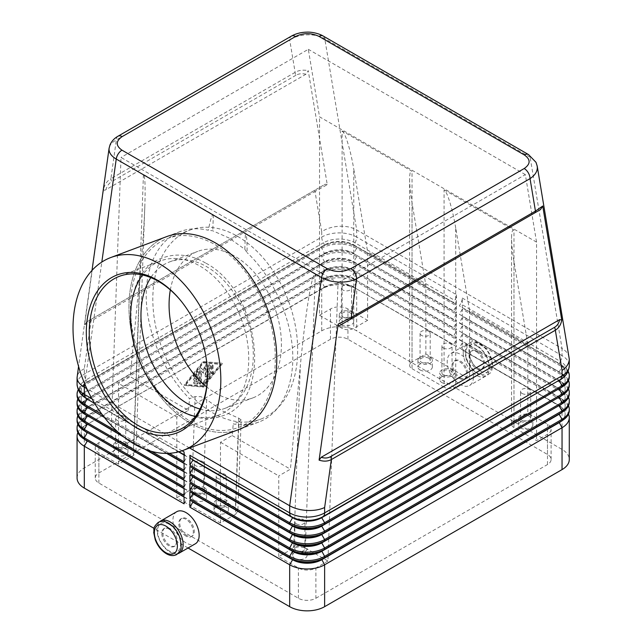 <?xml version="1.0" encoding="UTF-8"?>
<svg xmlns="http://www.w3.org/2000/svg" width="643" height="643" viewBox="0 0 643 643"><rect width="100%" height="100%" fill="white"/><g stroke="black" fill="none" stroke-linecap="round" stroke-linejoin="round"><path stroke-width="0.48" stroke-dasharray="3.21 2.41" d="M200.005 409.028A78.277 52.332 -110.5 0 0 224.576 408.49A78.277 52.332 -110.5 0 0 252.498 342.406A78.277 52.332 -110.5 0 0 206.708 266.708A78.277 52.332 -110.5 0 0 169.688 261.878A78.277 52.332 -110.5 0 0 150.8 277.607M562.07 378.494A20.6 11.896 0 0 0 565.165 372.225A20.6 11.896 0 0 0 559.137 363.809L462.277 307.893L462.277 298.039A8.238 4.758 -60 0 1 461.835 300.876A8.238 4.758 -60 0 1 460.573 303.785L459.359 305.875L559.137 363.48A20.6 11.896 180 0 1 565.165 371.887A20.6 11.896 180 0 1 559.153 380.278M77.072 384.233A24.715 14.275 180 0 1 84.305 374.146L321.725 237.074A24.715 14.275 180 0 1 356.68 237.074A8.238 4.758 -60 0 1 356.238 239.903A8.238 4.758 -60 0 1 354.968 242.821L353.763 244.911L453.54 302.507L454.746 300.418A8.238 4.758 120 0 0 456.008 297.508A8.238 4.758 120 0 0 456.45 294.679L456.45 304.525L356.68 246.928A24.715 14.275 0 0 0 321.725 246.928L84.305 383.992A24.715 14.275 0 0 0 78.221 389.779M184.083 451.933A8.238 4.758 120 0 0 184.525 454.247A8.238 4.758 120 0 0 185.787 455.702L184.083 454.714L185.787 455.702M537.13 165.709C536.366 162.357 534.028 159.528 530.121 157.222L324.755 38.652C319.876 35.936 314.049 34.666 307.25 34.835C300.45 35.132 294.598 36.82 289.704 39.874A8.238 4.758 60 0 1 291.416 36.104M118.031 136.203A8.238 4.758 -120 0 0 116.327 139.973C112.179 142.143 109.784 144.82 109.141 148.003M321.725 231.697L321.725 237.074A8.238 4.758 -120 0 0 322.167 239.903A8.238 4.758 -120 0 0 323.429 242.821L86.017 379.884A8.238 4.758 -120 0 1 84.755 376.975A8.238 4.758 -120 0 1 84.305 374.146L84.305 368.769L91.025 320.801A4.123 2.379 60 0 1 91.242 319.635A4.123 2.379 60 0 1 91.877 318.912L315.866 189.597A4.123 2.379 -120 0 0 315.231 190.32A4.123 2.379 -120 0 0 315.006 191.477L84.603 324.747L103.627 188.753C104.962 184.027 107.381 180.683 110.901 178.714A4.123 2.379 -120 0 0 111.126 180.128A4.123 2.379 -120 0 0 111.753 181.583C109.053 183.183 107.092 185.899 105.87 189.733L305.98 74.202L308.23 70.634L327.255 184.645L315.006 191.477L321.725 231.697C326.596 228.49 332.423 226.682 339.199 226.272C345.982 225.998 351.809 227.22 356.68 229.937L562.046 348.506L530.121 157.222A8.238 4.758 120 0 0 528.578 154.609M84.305 368.769C80.045 370.858 77.658 373.487 77.136 376.669M305.98 74.202C302.049 73.342 298.714 73.68 295.981 75.223A4.123 2.379 -120 0 1 295.346 73.768A4.123 2.379 -120 0 1 295.129 72.354L289.704 39.874L116.327 139.973L110.901 178.714L295.129 72.354C298.698 70.232 303.062 69.653 308.23 70.634M186.992 535.611A10.296 5.948 60 0 1 180.265 526.537A10.296 5.948 60 0 1 181.84 518.282A10.296 5.948 60 0 1 186.992 518.797A10.296 5.948 60 0 1 193.72 527.871A10.296 5.948 60 0 1 192.144 536.125A10.296 5.948 60 0 1 186.992 535.611M186.044 536.158A10.296 5.948 60 0 1 179.317 527.083A10.296 5.948 60 0 1 180.9 518.829A10.296 5.948 60 0 1 186.044 519.343A10.296 5.948 60 0 1 193.326 531.954A10.296 5.948 60 0 1 191.196 536.672A10.296 5.948 60 0 1 186.044 536.158M170.025 528.594A10.296 5.948 -120 0 0 164.873 528.08A10.296 5.948 -120 0 0 163.298 536.334A10.296 5.948 -120 0 0 170.025 545.409A10.296 5.948 -120 0 0 175.177 545.923A10.296 5.948 -120 0 0 177.307 541.205A10.296 5.948 -120 0 0 170.025 528.594M169.077 529.141A10.296 5.948 -120 0 0 163.925 528.626A10.296 5.948 -120 0 0 162.349 536.881A10.296 5.948 -120 0 0 169.077 545.955A10.296 5.948 -120 0 0 174.229 546.47A10.296 5.948 -120 0 0 175.804 538.215A10.296 5.948 -120 0 0 169.077 529.141M176.777 511.691A18.543 10.706 -120 0 0 172.935 520.179A18.543 10.706 -120 0 0 181.029 538.842A18.543 10.706 -120 0 0 195.319 543.801M178.007 553.615A18.543 10.706 60 0 1 164.23 547.233A18.543 10.706 60 0 1 156.916 529.43A18.543 10.706 60 0 1 159.625 521.778M459.359 378.365A10.296 5.948 -120 0 0 464.511 378.872A10.296 5.948 -120 0 0 466.095 370.617A10.296 5.948 -120 0 0 459.359 361.543A10.296 5.948 -120 0 0 454.215 361.036A10.296 5.948 -120 0 0 452.632 369.283A10.296 5.948 -120 0 0 459.359 378.365M460.308 377.819A10.296 5.948 -120 0 0 465.46 378.325A10.296 5.948 -120 0 0 467.59 373.607A10.296 5.948 -120 0 0 460.308 360.996A10.296 5.948 -120 0 0 455.164 360.49A10.296 5.948 -120 0 0 453.58 368.736A10.296 5.948 -120 0 0 460.308 377.819M476.334 351.745A10.296 5.948 60 0 1 483.616 364.364A10.296 5.948 60 0 1 481.478 369.074A10.296 5.948 60 0 1 476.334 368.568A10.296 5.948 60 0 1 469.599 359.485A10.296 5.948 60 0 1 471.182 351.239A10.296 5.948 60 0 1 476.334 351.745M477.275 368.021A10.296 5.948 -120 0 0 482.427 368.527A10.296 5.948 -120 0 0 484.002 360.273A10.296 5.948 -120 0 0 477.275 351.199A10.296 5.948 -120 0 0 472.131 350.692A10.296 5.948 -120 0 0 470.547 358.939A10.296 5.948 -120 0 0 477.275 368.021M473.417 376.975A18.543 10.706 -120 0 0 465.323 358.32A18.543 10.706 -120 0 0 451.04 353.353A18.543 10.706 -120 0 0 447.198 361.84A18.543 10.706 -120 0 0 455.292 380.495A18.543 10.706 -120 0 0 469.575 385.462A18.543 10.706 -120 0 0 473.417 376.975M463.225 352.589A18.543 10.706 60 0 1 467.059 344.101A18.543 10.706 60 0 1 481.35 349.069A18.543 10.706 60 0 1 489.444 367.724A18.543 10.706 60 0 1 485.602 376.211A18.543 10.706 60 0 1 471.311 371.244A18.543 10.706 60 0 1 463.225 352.589M522.052 420.369A5.064 2.926 0 0 0 527.573 421.004A5.064 2.926 0 0 0 530.7 418.304A5.064 2.926 0 0 0 529.213 416.238A5.064 2.926 0 0 0 523.699 415.603A5.064 2.926 0 0 0 520.573 418.304A5.064 2.926 0 0 0 522.052 420.369M522.052 393.46A5.064 2.926 0 0 0 527.573 394.095A5.064 2.926 0 0 0 530.7 391.394A5.064 2.926 0 0 0 529.213 389.328A5.064 2.926 0 0 0 523.699 388.694A5.064 2.926 0 0 0 520.573 391.394A5.064 2.926 0 0 0 522.052 393.46M520.533 427.973A7.21 4.163 0 0 0 528.393 428.881A7.21 4.163 0 0 0 532.846 425.031A7.21 4.163 0 0 0 530.732 422.089A7.21 4.163 0 0 0 522.872 421.189A7.21 4.163 0 0 0 518.427 425.031A7.21 4.163 0 0 0 520.533 427.973M520.533 421.245A7.21 4.163 0 0 0 528.393 422.154A7.21 4.163 0 0 0 532.846 418.304A7.21 4.163 0 0 0 530.732 415.362A7.21 4.163 0 0 0 522.872 414.462A7.21 4.163 0 0 0 518.427 418.304A7.21 4.163 0 0 0 520.533 421.245M217.639 505.302A5.064 2.926 0 0 0 223.161 505.937A5.064 2.926 0 0 0 226.288 503.236A5.064 2.926 0 0 0 224.801 501.17A5.064 2.926 0 0 0 219.279 500.535A5.064 2.926 0 0 0 216.152 503.236A5.064 2.926 0 0 0 217.639 505.302M217.639 478.392A5.064 2.926 0 0 0 223.161 479.027A5.064 2.926 0 0 0 226.288 476.326A5.064 2.926 0 0 0 224.801 474.261A5.064 2.926 0 0 0 217.792 474.18A5.064 2.926 0 0 0 216.152 476.326A5.064 2.926 0 0 0 217.639 478.392M216.12 512.905A7.21 4.163 0 0 0 223.981 513.813A7.21 4.163 0 0 0 228.434 509.963A7.21 4.163 0 0 0 226.32 507.022A7.21 4.163 0 0 0 218.459 506.121A7.21 4.163 0 0 0 214.015 509.963A7.21 4.163 0 0 0 216.12 512.905M216.12 506.178A7.21 4.163 0 0 0 223.981 507.086A7.21 4.163 0 0 0 228.434 503.236A7.21 4.163 0 0 0 226.32 500.294A7.21 4.163 0 0 0 218.459 499.394A7.21 4.163 0 0 0 214.015 503.236A7.21 4.163 0 0 0 216.12 506.178M443.397 374.965A5.064 2.926 0 0 0 448.918 375.6A5.064 2.926 0 0 0 452.045 372.892A5.064 2.926 0 0 0 450.566 370.826A5.064 2.926 0 0 0 445.044 370.191A5.064 2.926 0 0 0 441.918 372.892A5.064 2.926 0 0 0 443.397 374.965M443.397 348.056A5.064 2.926 0 0 0 448.918 348.691A5.064 2.926 0 0 0 452.045 345.982A5.064 2.926 0 0 0 450.566 343.917A5.064 2.926 0 0 0 445.044 343.282A5.064 2.926 0 0 0 441.918 345.982A5.064 2.926 0 0 0 443.397 348.056M441.886 382.569A7.21 4.163 0 0 0 449.738 383.469A7.21 4.163 0 0 0 454.191 379.619A7.21 4.163 0 0 0 452.077 376.677A7.21 4.163 0 0 0 444.225 375.777A7.21 4.163 0 0 0 439.772 379.619A7.21 4.163 0 0 0 441.886 382.569M441.886 375.842A7.21 4.163 0 0 0 449.738 376.742A7.21 4.163 0 0 0 454.191 372.892A7.21 4.163 0 0 0 452.077 369.95A7.21 4.163 0 0 0 444.225 369.05A7.21 4.163 0 0 0 439.772 372.892A7.21 4.163 0 0 0 441.886 375.842M296.294 550.713A5.064 2.926 0 0 0 301.808 551.348A5.064 2.926 0 0 0 304.935 548.648A5.064 2.926 0 0 0 303.456 546.582A5.064 2.926 0 0 0 297.934 545.947A5.064 2.926 0 0 0 294.807 548.648A5.064 2.926 0 0 0 296.294 550.713M296.294 523.804A5.064 2.926 0 0 0 301.808 524.439A5.064 2.926 0 0 0 304.935 521.738A5.064 2.926 0 0 0 303.456 519.673A5.064 2.926 0 0 0 297.934 519.038A5.064 2.926 0 0 0 294.807 521.738A5.064 2.926 0 0 0 296.294 523.804M294.775 558.317A7.21 4.163 0 0 0 302.636 559.217A7.21 4.163 0 0 0 307.081 555.375A7.21 4.163 0 0 0 304.975 552.433A7.21 4.163 0 0 0 297.114 551.525A7.21 4.163 0 0 0 292.661 555.375A7.21 4.163 0 0 0 294.775 558.317M294.775 551.59A7.21 4.163 0 0 0 302.636 552.49A7.21 4.163 0 0 0 307.081 548.648A7.21 4.163 0 0 0 304.975 545.706A7.21 4.163 0 0 0 297.114 544.798A7.21 4.163 0 0 0 292.661 548.648A7.21 4.163 0 0 0 294.775 551.59M350.065 312.803A5.064 2.926 180 0 1 351.544 314.869A5.064 2.926 180 0 1 348.418 317.578A5.064 2.926 180 0 1 342.904 316.943A5.064 2.926 180 0 1 341.417 314.869A5.064 2.926 180 0 1 344.544 312.168A5.064 2.926 180 0 1 350.065 312.803M350.065 285.894A5.064 2.926 180 0 1 351.544 287.96A5.064 2.926 180 0 1 348.418 290.668A5.064 2.926 180 0 1 342.904 290.033A5.064 2.926 180 0 1 341.417 287.96A5.064 2.926 180 0 1 344.544 285.259A5.064 2.926 180 0 1 350.065 285.894M341.385 324.546A7.21 4.163 0 0 0 349.237 325.446A7.21 4.163 0 0 0 353.69 321.596A7.21 4.163 0 0 0 351.576 318.655A7.21 4.163 0 0 0 343.724 317.755A7.21 4.163 0 0 0 339.271 321.596A7.21 4.163 0 0 0 341.385 324.546M351.576 311.927A7.21 4.163 180 0 1 353.69 314.869A7.21 4.163 180 0 1 349.237 318.719A7.21 4.163 180 0 1 341.385 317.819A7.21 4.163 180 0 1 339.271 314.869A7.21 4.163 180 0 1 343.724 311.027A7.21 4.163 180 0 1 351.576 311.927M202.955 488.559A5.064 2.926 180 0 1 204.442 490.625A5.064 2.926 180 0 1 204.177 491.549A5.064 2.926 180 0 1 195.793 492.691A5.064 2.926 180 0 1 194.307 490.625A5.064 2.926 180 0 1 197.433 487.924A5.064 2.926 180 0 1 202.955 488.559M202.955 461.65A5.064 2.926 180 0 1 204.442 463.716A5.064 2.926 180 0 1 203.1 465.693A5.064 2.926 180 0 1 195.793 465.781A5.064 2.926 180 0 1 194.307 463.716A5.064 2.926 180 0 1 195.938 461.561A5.064 2.926 180 0 1 202.955 461.65M194.274 500.294A7.21 4.163 0 0 0 204.619 500.206A7.21 4.163 0 0 0 206.58 497.352A7.21 4.163 0 0 0 204.474 494.411A7.21 4.163 0 0 0 196.613 493.502A7.21 4.163 0 0 0 192.161 497.352A7.21 4.163 0 0 0 194.274 500.294M204.474 487.683A7.21 4.163 180 0 1 206.58 490.625A7.21 4.163 180 0 1 205.816 492.49A7.21 4.163 180 0 1 194.274 493.567A7.21 4.163 180 0 1 192.161 490.625A7.21 4.163 180 0 1 196.613 486.775A7.21 4.163 180 0 1 204.474 487.683M428.712 358.215A5.064 2.926 180 0 1 430.199 360.281A5.064 2.926 180 0 1 427.073 362.982A5.064 2.926 180 0 1 421.551 362.347A5.064 2.926 180 0 1 420.072 360.281A5.064 2.926 180 0 1 423.198 357.58A5.064 2.926 180 0 1 428.712 358.215M428.712 331.306A5.064 2.926 180 0 1 430.199 333.371A5.064 2.926 180 0 1 427.073 336.072A5.064 2.926 180 0 1 421.551 335.437A5.064 2.926 180 0 1 420.072 333.371A5.064 2.926 180 0 1 423.198 330.671A5.064 2.926 180 0 1 428.712 331.306M420.04 369.95A7.21 4.163 0 0 0 427.892 370.858A7.21 4.163 0 0 0 432.345 367.008A7.21 4.163 0 0 0 430.231 364.067A7.21 4.163 0 0 0 422.379 363.166A7.21 4.163 0 0 0 417.926 367.008A7.21 4.163 0 0 0 420.04 369.95M430.231 357.339A7.21 4.163 180 0 1 432.345 360.281A7.21 4.163 180 0 1 427.892 364.131A7.21 4.163 180 0 1 420.04 363.223A7.21 4.163 180 0 1 417.926 360.281A7.21 4.163 180 0 1 422.379 356.439A7.21 4.163 180 0 1 430.231 357.339M124.3 443.148A5.064 2.926 180 0 1 125.787 445.213A5.064 2.926 180 0 1 122.66 447.914A5.064 2.926 180 0 1 117.139 447.279A5.064 2.926 180 0 1 115.66 445.213A5.064 2.926 180 0 1 118.786 442.513A5.064 2.926 180 0 1 124.3 443.148M124.3 416.238A5.064 2.926 180 0 1 125.787 418.304A5.064 2.926 180 0 1 122.66 421.004A5.064 2.926 180 0 1 117.139 420.369A5.064 2.926 180 0 1 115.66 418.304A5.064 2.926 180 0 1 118.786 415.603A5.064 2.926 180 0 1 124.3 416.238M115.619 454.882A7.21 4.163 0 0 0 123.48 455.791A7.21 4.163 0 0 0 127.933 451.941A7.21 4.163 0 0 0 125.819 448.999A7.21 4.163 0 0 0 117.958 448.099A7.21 4.163 0 0 0 113.514 451.941A7.21 4.163 0 0 0 115.619 454.882M125.819 442.271A7.21 4.163 180 0 1 127.933 445.213A7.21 4.163 180 0 1 123.48 449.063A7.21 4.163 180 0 1 115.619 448.155A7.21 4.163 180 0 1 113.514 445.213A7.21 4.163 180 0 1 117.958 441.371A7.21 4.163 180 0 1 125.819 442.271M412.026 202.73L412.026 361.961L425.859 353.971L425.859 285.355L412.026 202.73C410.451 193.205 409.647 185.329 409.615 179.116C409.647 173.144 410.451 170.54 412.026 171.303L342.116 130.939L342.116 328.324A8.238 4.758 0 0 0 347.935 329.722A8.238 4.758 0 0 0 353.763 328.324L353.763 169.093L367.603 251.718L367.603 320.335L353.763 328.324M342.116 130.939C343.74 132.016 345.677 136.203 347.935 143.51C350.202 151.009 352.139 159.536 353.763 169.093M409.615 179.116L409.615 365.328A8.238 4.758 0 0 0 412.026 368.688L412.026 171.303M412.026 361.961A8.238 4.758 0 0 0 409.615 365.328M455.718 227.96C454.095 218.403 452.158 209.875 449.899 202.376C447.632 195.07 445.695 190.883 444.072 189.806L444.072 387.19A8.238 4.758 0 0 0 449.899 388.581A8.238 4.758 0 0 0 455.718 387.19L455.718 227.96L469.559 310.585L527.823 344.222L527.823 412.838L547.482 424.195A12.362 7.137 180 0 1 550.617 427.257A12.362 7.137 180 0 1 551.099 429.235A12.362 7.137 180 0 1 547.482 434.282L536.559 440.592L513.982 427.555L513.982 230.17C512.407 229.398 511.603 232.002 511.571 237.982L511.571 424.195A8.238 4.758 0 0 0 511.595 424.557A8.238 4.758 0 0 0 513.982 427.555M527.823 344.222L513.982 261.597C512.407 252.064 511.603 244.195 511.571 237.982M513.982 261.597L513.982 420.827A8.238 4.758 0 0 0 511.571 424.195M241.165 419.919L238.802 421.824L235.442 514.368L220.493 523L176.801 497.77L176.801 417.042L188.447 410.314L130.191 376.677L140.094 273.46C142.513 247.941 144.096 225.548 144.828 206.266L144.876 204.82C145.479 185.899 145.005 175.772 143.445 174.422L213.355 214.786C212.118 214.248 210.446 219.4 208.34 230.242C198.245 227.919 188.865 228.353 180.217 231.544C157.865 239.952 144.506 267.826 146.395 302.106C148.34 336.402 165.396 374.539 189.564 398.668L195.11 396.594L200.881 396.659L206.652 399.657L222.599 411.03L238.698 418.159L241.165 419.919L237.862 510.992L235.451 507.632L238.698 418.159M140.094 273.46L133.487 455.501L135.906 452.23L133.495 448.774L143.445 174.422M315.319 273.653L305.361 547.997L299.534 546.606L293.706 548.005L300.313 365.955C302.853 339.729 305.586 317.505 308.503 299.292C311.405 281.698 313.68 273.154 315.319 273.653L245.401 233.288C246.615 234.165 247.169 240.603 247.081 252.611L244.822 249.283L228.876 237.918L212.777 230.789L208.34 230.242M206.652 399.657L203.405 489.138L197.578 487.74L191.751 489.138L195.11 396.594M235.442 514.368L237.862 511.097M190.256 423.134A102.993 68.857 69.5 0 1 130.015 323.533A102.993 68.857 69.5 0 1 166.754 236.584A102.993 68.857 69.5 0 0 130.015 323.533A102.993 68.857 69.5 0 0 190.256 423.134A102.993 68.857 69.5 0 0 238.979 429.492A102.993 68.857 69.5 0 1 190.256 423.134M215.22 244.734A100.935 67.483 69.5 0 1 274.264 342.341A100.935 67.483 69.5 0 1 238.256 427.563A100.935 67.483 69.5 0 1 190.513 421.334A100.935 67.483 69.5 0 1 131.477 323.726A100.935 67.483 69.5 0 1 167.477 238.513A100.935 67.483 69.5 0 1 215.22 244.734M237.605 236.359A100.935 67.483 69.5 0 1 296.64 333.966A100.935 67.483 69.5 0 1 260.632 419.18A100.935 67.483 69.5 0 1 212.889 412.959A100.935 67.483 69.5 0 1 153.854 315.351A100.935 67.483 69.5 0 1 189.862 230.13A100.935 67.483 69.5 0 1 237.605 236.359M170.339 289.929A78.277 52.332 69.5 0 1 197.803 251.349A78.277 52.332 69.5 0 1 234.824 256.179A78.277 52.332 69.5 0 1 280.613 331.876A78.277 52.332 69.5 0 1 252.691 397.961A78.277 52.332 69.5 0 1 215.662 393.138A78.277 52.332 69.5 0 1 206.636 386.909M195.464 416.447A82.392 55.089 -110.5 0 0 218.507 415.161A82.392 55.089 -110.5 0 0 247.901 345.596A82.392 55.089 -110.5 0 0 199.708 265.913A82.392 55.089 -110.5 0 0 160.726 260.833A82.392 55.089 -110.5 0 0 142.513 274.995M207.408 370.328A82.392 55.089 -110.5 0 0 207.384 369.862A82.392 55.089 -110.5 0 0 182.09 302.298A82.392 55.089 -110.5 0 0 181.8 301.929M238.802 421.824L233.264 423.898C242.419 425.586 250.939 424.975 258.824 422.057C281.554 413.513 294.944 384.827 292.541 349.808C290.089 314.781 272.045 276.185 247.081 252.611M188.447 410.314L189.564 398.668M203.405 489.138L235.451 507.632M305.361 547.997L327.938 561.034L338.033 282.743L121.013 157.447L110.917 435.737L133.495 448.774M176.801 497.77L191.751 489.138M220.493 523L220.493 442.271L232.147 435.544L233.264 423.898M133.487 455.501L118.537 464.133L98.877 452.785A12.362 7.137 180 0 1 95.252 447.737A12.362 7.137 180 0 1 95.735 445.76A12.362 7.137 180 0 1 98.877 442.689L110.917 435.737M118.537 464.133L118.537 383.405L130.191 376.677M513.982 420.827L527.823 412.838M444.072 387.19L412.026 368.688M425.859 353.971L469.559 379.201L455.718 387.19M338.033 282.743L525.339 174.607L536.559 242.13L536.559 440.592M536.559 242.13L319.539 116.833L308.319 49.31L121.013 157.447M342.116 328.324L319.539 315.295L319.539 116.833M444.072 189.806L513.982 230.17M425.859 285.355L367.603 251.718M176.801 417.042L118.537 383.405M469.559 310.585L469.559 379.201M327.938 561.034L315.898 567.986A12.362 7.137 180 0 1 298.416 567.986L278.757 556.637L293.706 548.005M278.757 556.637L278.757 475.908L290.403 469.181L300.313 365.955M220.493 442.271L278.757 475.908M232.147 435.544L290.403 469.181M525.339 174.607L308.319 49.31M315.898 598.263L547.482 464.559A12.362 7.137 0 0 0 551.099 459.512A12.362 7.137 0 0 0 547.482 454.464L347.935 339.263A12.362 7.137 0 0 0 330.462 339.263L98.877 472.967A12.362 7.137 0 0 0 95.252 478.006A12.362 7.137 0 0 0 98.877 483.054L298.416 598.263A12.362 7.137 0 0 0 315.898 598.263L315.898 567.986M319.539 315.295L330.462 308.986A12.362 7.137 180 0 1 347.935 308.986L367.603 320.335M569.151 357.516C568.492 353.923 566.121 350.917 562.046 348.506L562.046 355.643A24.715 14.275 180 0 1 569.288 365.738M103.627 188.753C103.636 190.336 104.383 190.666 105.87 189.733M91.877 318.912L86.717 321.894L84.603 324.747M327.255 184.645L325.141 184.236L315.866 189.597M86.717 321.894L325.141 184.236M189.597 447.978L86.821 388.637M94.368 402.92L178.947 451.748L94.368 402.92M561.741 387.199A20.6 11.896 0 0 0 565.165 380.632A20.6 11.896 0 0 0 559.137 372.225L462.277 316.3L462.277 309.235L562.046 366.84A24.715 14.275 180 0 1 569.288 376.935M561.741 395.606A20.6 11.896 0 0 0 565.165 389.039A20.6 11.896 0 0 0 559.137 380.632L462.277 324.707L462.277 317.65L562.046 375.247A24.715 14.275 180 0 1 569.288 385.342M561.741 404.021A20.6 11.896 0 0 0 565.165 397.446A20.6 11.896 0 0 0 559.137 389.039L462.277 333.122L462.277 326.057L562.046 383.662A24.715 14.275 180 0 1 569.288 393.749M561.741 412.428A20.6 11.896 0 0 0 565.165 405.862A20.6 11.896 0 0 0 559.137 397.446L462.277 341.529L462.277 334.464L562.046 392.069A24.715 14.275 180 0 1 569.288 402.156M561.741 420.835A20.6 11.896 0 0 0 565.165 414.269A20.6 11.896 0 0 0 559.137 405.862L462.277 349.937L462.277 342.872L562.046 400.476A24.715 14.275 180 0 1 569.288 410.572M77.072 478.006A24.715 14.275 180 0 1 84.305 467.919L321.725 330.848A24.715 14.275 180 0 1 356.68 330.848L562.046 449.417A24.715 14.275 180 0 1 569.288 459.512M77.072 429.066A24.715 14.275 180 0 1 84.305 418.979L321.725 281.907A24.715 14.275 180 0 1 356.68 281.907L456.45 339.512L456.45 346.577L356.68 288.972A24.715 14.275 0 0 0 321.725 288.972L84.305 426.044A24.715 14.275 0 0 0 77.835 432.602M77.072 420.659A24.715 14.275 180 0 1 84.305 410.572L321.725 273.5A24.715 14.275 180 0 1 356.68 273.5L456.45 331.105L456.45 338.162L356.68 280.565A24.715 14.275 0 0 0 321.725 280.565L84.305 417.628A24.715 14.275 0 0 0 77.835 424.187M77.072 412.251A24.715 14.275 180 0 1 84.305 402.156L321.725 265.093A24.715 14.275 180 0 1 356.68 265.093L456.45 322.69L456.45 329.755L356.68 272.15A24.715 14.275 0 0 0 321.725 272.15L84.305 409.221A24.715 14.275 0 0 0 77.835 415.78M77.072 403.844A24.715 14.275 180 0 1 84.305 393.749L321.725 256.678A24.715 14.275 180 0 1 356.68 256.678L456.45 314.282L456.45 321.347L356.68 263.743A24.715 14.275 0 0 0 321.725 263.743L84.305 400.814A24.715 14.275 0 0 0 77.835 407.373M77.072 395.429A24.715 14.275 180 0 1 84.305 385.342L321.725 248.27A24.715 14.275 180 0 1 356.68 248.27L456.45 305.875L456.45 312.94L356.68 255.335A24.715 14.275 0 0 0 321.725 255.335L84.305 392.407A24.715 14.275 0 0 0 77.835 398.965M102.068 414.43L169.414 453.315M167.236 453.403L103.901 416.833L167.236 453.403M117.854 431.951L151.451 451.354M146.25 449.69L122.709 436.099L146.25 449.69M188.053 547.997L154.079 528.385M198.502 372.201L198.502 382.673A1.029 0.595 -60 0 1 197.409 384.032L194.491 383.775A1.029 0.595 -60 0 1 194.347 383.726A1.029 0.595 -60 0 1 194.282 382.657A1.029 0.595 -60 0 1 195.223 381.894L197.039 382.055L197.039 379.121L194.861 380.383A1.029 0.595 -60 0 1 194.347 380.431A1.029 0.595 -60 0 1 194.186 379.603A1.029 0.595 -60 0 1 194.861 378.695L197.039 377.433L197.039 374.499L195.223 376.758A1.029 0.595 -60 0 1 194.347 377.136A1.029 0.595 -60 0 1 194.491 375.721L197.409 372.104A1.029 0.595 -60 0 1 198.285 371.726A1.029 0.595 -60 0 1 198.502 372.201L197.915 371.863A1.029 0.595 120 0 0 197.706 371.397A1.029 0.595 120 0 0 196.822 371.767L193.913 375.391A1.029 0.595 120 0 0 193.76 376.798A1.029 0.595 120 0 0 194.636 376.428L196.461 374.162L196.461 377.103L194.274 378.365A1.029 0.595 120 0 0 193.599 379.266A1.029 0.595 120 0 0 193.76 380.093A1.029 0.595 120 0 0 194.274 380.045L196.461 378.783L196.461 381.717L194.636 381.556A1.029 0.595 120 0 0 193.696 382.32A1.029 0.595 120 0 0 193.76 383.389A1.029 0.595 120 0 0 193.913 383.437L196.822 383.694A1.029 0.595 120 0 0 197.915 382.336L197.915 371.863M196.461 381.717L197.039 382.055M196.461 378.783L197.039 379.121M196.461 377.103L197.039 377.433M196.461 374.162L197.039 374.499M211.025 372.86A1.029 0.595 120 0 0 211.242 373.334A1.029 0.595 120 0 0 212.029 373.061A1.029 0.595 120 0 0 212.479 372.024L212.479 365.361A1.029 0.595 120 0 0 212.27 364.886A1.029 0.595 120 0 0 211.475 365.168A1.029 0.595 120 0 0 211.025 366.205L211.025 372.86L211.611 373.197L211.611 366.534A1.029 0.595 -60 0 1 212.061 365.505A1.029 0.595 -60 0 1 212.849 365.224A1.029 0.595 -60 0 1 213.066 365.698L213.066 372.353A1.029 0.595 -60 0 1 212.616 373.39A1.029 0.595 -60 0 1 211.82 373.671A1.029 0.595 -60 0 1 211.611 373.197M221.079 364.404L203.598 386.13L186.116 384.586L203.598 362.853L221.079 364.404L220.493 364.067L203.011 385.792L203.598 386.13M203.011 385.792L186.116 384.586M185.538 384.249L203.011 362.515L203.598 362.853M203.011 362.515L220.493 364.067M222.534 363.56L203.598 387.102L184.662 385.422L203.598 361.88L221.948 363.223L203.011 361.551L184.075 385.093L203.011 386.764L221.948 363.223M203.011 386.764L203.598 387.102M184.075 385.093L184.662 385.422M203.011 361.551L203.598 361.88M209.208 376.549A1.029 0.595 120 0 0 209.57 375.608L209.57 365.136A1.029 0.595 120 0 0 209.353 364.669A1.029 0.595 120 0 0 208.565 364.943A1.029 0.595 120 0 0 208.115 365.98L208.115 375.962L202.649 382.754A1.029 0.595 120 0 0 202.497 384.16A1.029 0.595 120 0 0 203.381 383.791L209.208 376.549L209.787 376.886L203.96 384.128A1.029 0.595 -60 0 1 203.084 384.498A1.029 0.595 -60 0 1 203.236 383.091L208.694 376.3L208.694 366.317A1.029 0.595 -60 0 1 209.144 365.28A1.029 0.595 -60 0 1 209.939 364.999A1.029 0.595 -60 0 1 210.148 365.473L210.148 375.946A1.029 0.595 -60 0 1 209.787 376.886M208.115 375.962L208.694 376.3M205.197 376.227A1.029 0.595 120 0 0 205.414 376.694A1.029 0.595 120 0 0 206.21 376.42A1.029 0.595 120 0 0 206.652 375.383L206.652 364.878A1.029 0.595 120 0 0 206.443 364.412A1.029 0.595 120 0 0 205.342 365.136L203.011 370.079L200.688 367.82A1.029 0.595 120 0 0 200.616 367.772A1.029 0.595 120 0 0 199.82 368.045A1.029 0.595 120 0 0 199.37 369.082L199.37 383.437A1.029 0.595 120 0 0 199.587 383.903A1.029 0.595 120 0 0 200.383 383.63A1.029 0.595 120 0 0 200.833 382.593L200.833 370.778L203.011 372.892L205.197 368.254L205.197 376.227L205.784 376.565L205.784 368.592L203.598 373.229L201.412 371.115L201.412 382.931A1.029 0.595 -60 0 1 200.962 383.967A1.029 0.595 -60 0 1 200.166 384.241A1.029 0.595 -60 0 1 199.957 383.767L199.957 369.42A1.029 0.595 -60 0 1 200.407 368.383A1.029 0.595 -60 0 1 201.203 368.109A1.029 0.595 -60 0 1 201.267 368.158L203.598 370.416L205.929 365.473A1.029 0.595 -60 0 1 207.022 364.742A1.029 0.595 -60 0 1 207.239 365.216L207.239 375.721A1.029 0.595 -60 0 1 206.789 376.758A1.029 0.595 -60 0 1 205.993 377.031A1.029 0.595 -60 0 1 205.784 376.565M205.197 368.254L205.784 368.592M203.011 372.892L203.598 373.229M200.833 370.778L201.412 371.115M203.011 370.079L203.598 370.416M568.131 371.276A24.715 14.275 0 0 0 562.046 365.497L462.277 307.893M560.342 379.595A22.304 12.876 0 0 0 560.342 361.39L559.137 363.809L562.046 365.497L562.046 366.84L559.137 371.887A20.6 11.896 180 0 1 565.165 380.294A20.6 11.896 180 0 1 559.169 388.685M462.277 309.235L459.359 314.282L559.137 371.887L462.277 316.3M462.277 317.65L459.359 322.69L559.137 380.294L562.046 375.247L562.046 373.904L559.137 372.225L562.046 373.904A24.715 14.275 0 0 1 568.516 380.463M459.359 322.69L559.137 380.294A20.6 11.896 180 0 1 565.165 388.702A20.6 11.896 180 0 1 559.169 397.093M459.359 323.027L462.277 324.707M568.516 388.87A24.715 14.275 0 0 0 562.046 382.312L562.046 383.662L559.137 388.702A20.6 11.896 180 0 1 565.165 397.117A20.6 11.896 180 0 1 559.169 405.5M462.277 326.057L459.359 331.105L559.137 388.702L462.277 333.122M462.277 334.464L459.359 339.512L559.137 397.117L562.046 392.069L562.046 390.719L559.137 389.039L562.046 390.719A24.715 14.275 0 0 1 568.516 397.278M459.359 339.512L559.137 397.117A20.6 11.896 180 0 1 565.165 405.524A20.6 11.896 180 0 1 559.169 413.915M459.359 339.85L462.277 341.529M568.516 405.693A24.715 14.275 0 0 0 562.046 399.134L562.046 400.476L559.137 405.524A20.6 11.896 180 0 1 565.165 413.931A20.6 11.896 180 0 1 559.169 422.322M462.277 342.872L459.359 347.919L559.137 405.524L462.277 349.937M562.046 449.417L562.046 407.541L559.137 405.862L562.046 407.541A24.715 14.275 0 0 1 568.516 414.1M84.289 396.996A20.6 11.896 180 0 1 81.187 390.719A20.6 11.896 180 0 1 87.223 382.312L324.635 245.24A20.6 11.896 180 0 1 353.763 245.24L353.763 244.911A20.6 11.896 0 0 0 324.635 244.911L87.223 381.974A20.6 11.896 0 0 0 81.187 390.389A20.6 11.896 0 0 0 87.199 398.781A20.6 11.896 0 0 0 81.187 407.204A20.6 11.896 0 0 0 87.183 415.595M86.017 398.097A22.304 12.876 0 0 1 86.017 379.884L87.223 382.312L84.305 383.992L84.305 385.342L87.223 390.389A20.6 11.896 0 0 0 81.187 398.797A20.6 11.896 0 0 0 87.183 407.18M184.083 455.051L186.992 456.731L184.083 461.778M178.545 451.852L94.682 403.434M324.635 245.24L321.725 246.928L324.635 245.24L323.429 242.821A22.304 12.876 0 0 1 354.968 242.821L454.746 300.418M456.45 304.525L353.763 245.24L356.68 246.928L356.68 248.27L353.763 253.318A20.6 11.896 0 0 0 324.635 253.318L84.305 392.407L84.305 393.749L87.223 398.797L324.635 261.725A20.6 11.896 0 0 1 353.763 261.725L453.54 319.33L456.45 314.282M84.611 405.701A20.6 11.896 180 0 1 81.187 399.134A20.6 11.896 180 0 1 87.223 390.719L324.635 253.655A20.6 11.896 180 0 1 353.763 253.655L453.54 310.923L456.45 305.875M184.083 463.129L186.992 464.809L184.083 463.129M184.083 463.458L186.992 465.146L184.083 470.186M166.666 453.411L104.383 417.444M324.635 253.655L321.725 255.335L324.635 253.655L321.725 248.27L321.725 246.928M456.45 312.94L353.763 253.655L356.68 255.335L356.68 256.678L353.763 261.725L356.68 263.743L356.68 265.093L353.763 270.132A20.6 11.896 0 0 0 324.635 270.132L87.223 407.204A20.6 11.896 0 0 0 81.187 415.611A20.6 11.896 0 0 0 87.183 424.002M184.083 471.536L186.992 473.216L184.083 471.536M84.611 414.108A20.6 11.896 180 0 1 81.187 407.541A20.6 11.896 180 0 1 87.223 399.134L84.305 400.814L84.305 402.156L87.223 407.204L84.305 409.221L84.305 410.572L87.223 415.611A20.6 11.896 0 0 0 81.187 424.026A20.6 11.896 0 0 0 87.183 432.409M184.083 471.874L186.992 473.553L184.083 478.601M144.554 449.047L124.316 437.369M87.223 398.797L324.635 262.063A20.6 11.896 180 0 1 353.763 262.063L456.45 321.347M84.611 422.515A20.6 11.896 180 0 1 81.187 415.949A20.6 11.896 180 0 1 87.223 407.541L324.635 270.47A20.6 11.896 180 0 1 353.763 270.47L453.54 327.737L456.45 322.69M184.083 479.943L186.992 481.623L184.083 479.943M184.083 480.281L186.992 481.961L184.083 487.008M324.635 270.47L321.725 272.15L324.635 270.47L321.725 265.093L321.725 263.743M456.45 329.755L353.763 270.47L356.68 272.15L356.68 273.5L353.763 278.548A20.6 11.896 0 0 0 324.635 278.548L87.223 415.611L84.305 417.628L84.305 418.979L87.223 424.018A20.6 11.896 0 0 0 81.187 432.434A20.6 11.896 0 0 0 87.183 440.825M184.083 488.35L186.992 490.038L184.083 488.35M84.611 430.923A20.6 11.896 180 0 1 81.187 424.356A20.6 11.896 180 0 1 87.223 415.949L324.635 278.877A20.6 11.896 180 0 1 353.763 278.877L453.54 336.144L456.45 331.105M184.083 488.688L186.992 490.368L184.083 495.415M324.635 278.877L321.725 280.565L324.635 278.877L321.725 273.5L321.725 272.15M456.45 338.162L353.763 278.877L356.68 280.565L356.68 281.907L353.763 286.955A20.6 11.896 0 0 0 324.635 286.955L84.305 426.044L84.305 467.919M184.083 496.766L186.992 498.446L184.083 496.766M84.611 439.338A20.6 11.896 180 0 1 81.187 432.771A20.6 11.896 180 0 1 87.223 424.356L324.635 287.292A20.6 11.896 180 0 1 353.763 287.292L453.54 344.56L456.45 339.512M184.083 497.095L186.992 498.783L184.083 503.823M321.725 288.972L324.635 287.292L321.725 288.972L321.725 330.848M456.45 346.577L353.763 287.292L356.68 288.972L356.68 330.848M169.077 524.262A16.276 9.396 -120 0 0 157.575 530.901A16.276 9.396 -120 0 0 169.077 550.834A16.276 9.396 -120 0 0 180.587 544.187A16.276 9.396 -120 0 0 169.077 524.262M480.482 371.043A16.276 9.396 -120 0 0 491.991 364.404A16.276 9.396 -120 0 0 480.482 344.471A16.276 9.396 -120 0 0 468.972 351.118A16.276 9.396 -120 0 0 480.482 371.043M462.277 298.039L562.046 355.643A8.238 4.758 120 0 1 561.604 358.472A8.238 4.758 120 0 1 560.342 361.39L460.573 303.785M323.132 36A8.238 4.758 -60 0 1 324.755 38.652L356.68 229.937L356.68 237.074L456.45 294.679M182.082 450.775L91.949 398.74M295.981 75.223L111.753 181.583M477.275 346.32A16.276 9.396 -120 0 0 465.773 352.967A16.276 9.396 -120 0 0 477.275 372.892A16.276 9.396 -120 0 0 488.784 366.253A16.276 9.396 -120 0 0 477.275 346.32M244.822 249.283L245.401 233.288M213.355 214.786L212.777 230.789M547.482 464.559L547.482 434.282M330.462 339.263L330.462 308.986M98.877 472.967L98.877 442.689M347.935 339.263L347.935 308.986M547.482 454.464L547.482 424.195M298.416 598.263L298.416 567.986M98.877 483.054L98.877 452.785M84.755 383.967L101.819 262.063M197.915 382.336L198.502 382.673M196.822 383.694L197.409 384.032M193.913 383.437L194.491 383.775M194.636 381.556L195.223 381.894M194.274 380.045L194.861 380.383M194.274 378.365L194.861 378.695M194.636 376.428L195.223 376.758M193.913 375.391L194.491 375.721M196.822 371.767L197.409 372.104M212.479 372.024L213.066 372.353M211.025 366.205L211.611 366.534M212.479 365.361L213.066 365.698M209.57 375.608L210.148 375.946M203.381 383.791L203.96 384.128M202.649 382.754L203.236 383.091M208.115 365.98L208.694 366.317M209.57 365.136L210.148 365.473M206.652 375.383L207.239 375.721M200.833 382.593L201.412 382.931M199.37 383.437L199.957 383.767M199.37 369.082L199.957 369.42M200.688 367.82L201.267 368.158M205.342 365.136L205.929 365.473M206.652 364.878L207.239 365.216M559.137 380.632L562.046 382.312L559.137 380.632M559.137 397.446L562.046 399.134L559.137 397.446M324.635 262.063L321.725 256.678L321.725 255.335M324.635 287.292L321.725 281.907L321.725 280.565M488.15 374.74C490.223 372.321 491.549 374.427 492.651 365.256C491.919 355.957 487.699 348.683 480.016 343.434C471.351 339.825 472.693 342.084 469.607 342.631C467.533 345.05 466.207 342.936 465.106 352.115C465.845 361.414 470.057 368.688 477.749 373.937C486.413 377.545 485.063 375.287 488.15 374.74M205.495 262.963C190.987 254.684 176.889 252.932 163.218 257.698C111.319 273.95 125.907 382.778 180.153 410.62C194.668 418.898 208.758 420.659 222.438 415.884C274.328 399.641 259.74 290.813 205.495 262.963M92.005 270.398L78.575 366.397M181.84 518.282L180.9 518.829M164.873 528.08L163.925 528.626M464.511 378.872L465.46 378.325M481.478 369.074L482.427 368.527M451.04 353.353L467.059 344.101M530.7 418.304L530.7 391.394M532.846 425.031L532.846 418.304M226.288 503.236L226.288 476.326M228.434 509.963L228.434 503.236M452.045 372.892L452.045 345.982M454.191 379.619L454.191 372.892M304.935 548.648L304.935 521.738M307.081 555.375L307.081 548.648M351.544 314.869L351.544 287.96M353.69 321.596L353.69 314.869M204.442 490.625L204.442 463.716M206.58 497.352L206.58 490.625M430.199 360.281L430.199 333.371M432.345 367.008L432.345 360.281M125.787 445.213L125.787 418.304M127.933 451.941L127.933 445.213M144.828 206.266L135.906 452.23M180.217 231.544L166.754 236.584M238.256 427.563L260.632 419.18M169.688 261.878L197.803 251.349M160.726 260.833L119.469 276.281M218.507 415.161L177.243 430.609M182.09 302.298L181.503 301.559M207.384 369.862L207.424 370.802M224.576 408.49L252.691 397.961M167.477 238.513L189.862 230.13M258.824 422.057L238.979 429.492M113.514 445.213L113.514 451.941M115.66 418.304L115.66 445.213M417.926 360.281L417.926 367.008M420.072 333.371L420.072 360.281M192.161 490.625L192.161 497.352M194.307 463.716L194.307 490.625M339.271 314.869L339.271 321.596M341.417 287.96L341.417 314.869M292.661 555.375L292.661 548.648M294.807 548.648L294.807 521.738M439.772 379.619L439.772 372.892M441.918 372.892L441.918 345.982M214.015 509.963L214.015 503.236M216.152 503.236L216.152 476.326M518.427 425.031L518.427 418.304M520.573 418.304L520.573 391.394M551.099 459.512L551.099 429.235M95.252 478.006L95.252 447.737M485.602 376.211L469.575 385.462M472.131 350.692L471.182 351.239M455.164 360.49L454.215 361.036M175.177 545.923L174.229 546.47M192.144 536.125L191.196 536.672M193.76 383.389L194.347 383.726M193.76 380.093L194.347 380.431M193.76 376.798L194.347 377.136M197.706 371.397L198.285 371.726M211.242 373.334L211.82 373.671M212.27 364.886L212.849 365.224M202.497 384.16L203.084 384.498M209.353 364.669L209.939 364.999M205.414 376.694L205.993 377.031M199.587 383.903L200.166 384.241M200.616 367.772L201.203 368.109M206.443 364.412L207.022 364.742M87.223 382.312L84.305 383.992M87.223 390.719L84.305 392.407M87.223 399.134L84.305 400.814M87.223 407.541L84.305 409.221M87.223 415.949L84.305 417.628M87.223 424.356L84.305 426.044"/><path stroke-width="0.96" d="M150.8 277.607A78.277 52.332 -110.5 0 0 187.547 403.659A78.277 52.332 -110.5 0 0 200.005 409.028M559.153 380.278A20.6 11.896 180 0 1 559.137 380.294L321.725 517.366A20.6 11.896 180 0 1 292.589 517.366L191.614 459.062A8.238 4.758 -60 0 1 190.352 457.607A8.238 4.758 -60 0 1 189.902 455.292L189.902 465.146L289.68 522.743A24.715 14.275 0 0 0 324.635 522.743L562.046 385.679A24.715 14.275 0 0 0 569.288 375.584A24.715 14.275 0 0 0 568.131 371.276M338.13 324.144C338.13 325.728 338.877 326.049 340.372 325.125L350.379 319.346A4.123 2.379 60 0 0 351.006 318.623A4.123 2.379 60 0 0 351.231 317.465L338.13 324.144L319.097 460.131C323.702 461.626 327.785 461.433 331.346 459.552L555.335 330.229C558.847 328.034 560.985 324.635 561.757 320.037L542.724 206.017L535.45 211.105L351.231 317.465L356.648 278.724A8.238 4.758 -120 0 0 354.944 272.986A8.238 4.758 -120 0 0 350.821 268.637C342.944 272.367 335.124 272.399 327.343 268.734A8.238 4.758 120 0 0 323.598 272.471A8.238 4.758 120 0 0 321.604 277.615C326.475 280.34 332.31 281.843 339.11 282.116C345.902 282.277 351.753 281.144 356.648 278.724L530.033 178.625C534.775 175.475 537.21 171.826 537.339 167.67L537.13 165.709M327.343 268.734L121.969 150.165C115.619 145.68 115.684 141.155 122.146 136.613A8.238 4.758 -120 0 0 118.031 136.203L291.416 36.104A8.238 4.758 60 0 1 295.531 36.506C303.408 32.777 311.236 32.745 319.016 36.41L524.383 154.971C530.732 159.464 530.676 163.989 524.206 168.53A8.238 4.758 60 0 1 528.329 172.879A8.238 4.758 60 0 1 530.033 178.625L535.45 211.105A4.123 2.379 60 0 1 535.233 212.262A4.123 2.379 60 0 1 534.598 212.986L540.482 209.594L542.724 206.017M109.141 148.003L109.021 149.28C109.109 152.978 111.52 156.233 116.23 159.046L321.604 277.615L289.68 505.76C294.55 508.492 300.377 510.052 307.153 510.454C313.937 510.735 319.764 509.762 324.635 507.52L331.346 459.552A4.123 2.379 -120 0 0 331.129 458.129A4.123 2.379 -120 0 0 330.494 456.675C327.769 458.218 324.675 458.419 321.211 457.277L559.643 319.619L561.757 320.037M78.575 366.397L77.072 377.618C77.176 381.195 79.595 384.385 84.305 387.19L84.755 383.967M189.902 465.146L192.82 460.099L292.589 517.703A20.6 11.896 0 0 0 321.725 517.703L560.342 379.595A8.238 4.758 -120 0 0 561.604 378.148A8.238 4.758 -120 0 0 562.046 375.825L562.046 370.448L555.335 330.229A4.123 2.379 -120 0 0 555.11 328.814A4.123 2.379 -120 0 0 554.483 327.359L330.494 456.675M562.046 370.448C566.764 367.153 569.176 363.375 569.288 359.115L537.21 166.111M350.379 319.346L534.598 212.986M179.293 553.052L195.319 543.801A18.543 10.706 -120 0 0 199.153 535.322A18.543 10.706 -120 0 0 191.059 516.659A18.543 10.706 -120 0 0 176.777 511.691L160.758 520.943A18.543 10.706 60 0 1 175.041 525.91A18.543 10.706 60 0 1 183.134 544.565A18.543 10.706 60 0 1 179.293 553.052A18.543 10.706 60 0 1 178.007 553.615M166.754 236.584A102.993 68.857 69.5 0 1 215.477 242.933A102.993 68.857 69.5 0 1 275.718 342.534A102.993 68.857 69.5 0 1 238.979 429.492A102.993 68.857 69.5 0 0 275.718 342.534A102.993 68.857 69.5 0 0 215.477 242.933A102.993 68.857 69.5 0 0 166.754 236.584L110.813 257.521A102.993 68.857 69.5 0 1 159.528 263.879A102.993 68.857 69.5 0 1 219.769 363.48A102.993 68.857 69.5 0 1 183.03 450.43A102.993 68.857 69.5 0 1 134.315 444.08A102.993 68.857 69.5 0 1 74.074 344.479A102.993 68.857 69.5 0 1 110.813 257.521M206.636 386.909A78.277 52.332 69.5 0 1 170.339 289.929M181.8 301.929A82.392 55.089 -110.5 0 0 158.443 281.361A82.392 55.089 -110.5 0 0 119.469 276.281A82.392 55.089 -110.5 0 0 90.076 345.846A82.392 55.089 -110.5 0 0 138.269 425.521A82.392 55.089 -110.5 0 0 177.243 430.609A82.392 55.089 -110.5 0 0 207.408 370.328M136.581 427.86A84.45 56.463 69.5 0 1 87.199 319.499A84.45 56.463 69.5 0 1 157.262 280.099A84.45 56.463 69.5 0 1 181.503 301.559A84.45 56.463 69.5 0 1 207.424 370.802A84.45 56.463 69.5 0 1 136.581 427.86M142.513 274.995A82.392 55.089 -110.5 0 0 179.534 410.073A82.392 55.089 -110.5 0 0 195.464 416.447M159.625 521.778A18.543 10.706 60 0 1 160.758 520.943M319.097 460.131L321.211 457.277M559.643 319.619C558.896 323.188 557.176 325.768 554.483 327.359M340.372 325.125L540.482 209.594M191.614 459.062L291.383 516.667A8.238 4.758 -60 0 1 290.122 515.212A8.238 4.758 -60 0 1 289.68 512.897L289.68 505.76L189.597 447.978M86.821 388.637L84.305 387.19L84.305 394.328A8.238 4.758 120 0 0 84.755 396.643A8.238 4.758 120 0 0 86.017 398.097L87.223 398.797A20.6 11.896 0 0 0 87.223 398.797L86.017 398.097C80.737 395.397 77.755 390.775 77.072 384.233L77.072 377.618M178.947 451.748L184.083 454.714L178.947 451.748M169.414 453.315L184.083 461.778L184.083 451.933L182.082 450.775M78.221 389.779A24.715 14.275 0 0 0 77.072 394.087A24.715 14.275 0 0 0 84.305 404.174L102.068 414.43M184.083 463.129L167.236 453.403L184.083 463.129L184.083 470.186L151.451 451.354M87.183 407.18A20.6 11.896 0 0 0 87.223 407.204L84.305 405.524A24.715 14.275 180 0 1 77.072 395.429L77.072 394.087M77.835 398.965A24.715 14.275 0 0 0 77.072 402.494A24.715 14.275 0 0 0 84.305 412.589L117.854 431.951M184.083 471.536L146.25 449.69L184.083 471.536L184.083 478.601L84.305 420.996L87.223 415.949A20.6 11.896 180 0 1 84.611 414.108M122.709 436.099L84.305 413.931L122.709 436.099M184.083 479.943L84.305 422.338A24.715 14.275 180 0 1 77.072 412.251L77.072 410.901A24.715 14.275 0 0 0 84.305 420.996L84.305 422.338L184.083 479.943L184.083 487.008L84.305 429.403L87.223 424.356A20.6 11.896 180 0 1 84.611 422.515M184.083 488.35L84.305 430.754L184.083 488.35L184.083 495.415L84.305 437.811L87.223 432.771A20.6 11.896 180 0 1 84.611 430.923M184.083 496.766L84.305 439.161A24.715 14.275 180 0 1 77.072 429.066L77.072 427.724A24.715 14.275 0 0 0 84.305 437.811L84.305 439.161L184.083 496.766L184.083 503.823L84.305 446.226L87.223 441.178A20.6 11.896 180 0 1 84.611 439.338M559.169 405.5A20.6 11.896 180 0 1 559.137 405.524L321.725 542.596A20.6 11.896 180 0 1 292.589 542.596L189.902 483.311L189.902 490.368L289.68 547.973A24.715 14.275 0 0 0 324.635 547.973L562.046 410.901A24.715 14.275 0 0 0 569.288 400.814L569.288 402.156A24.715 14.275 180 0 1 562.046 412.251L324.635 549.323A24.715 14.275 180 0 1 289.68 549.323L189.902 491.718L189.902 498.783L289.68 556.38A24.715 14.275 0 0 0 324.635 556.38L562.046 419.316A24.715 14.275 0 0 0 569.288 409.221L569.288 410.572A24.715 14.275 180 0 1 562.046 420.659L324.635 557.73A24.715 14.275 180 0 1 289.68 557.73L189.902 500.125L189.902 507.19L289.68 564.795A24.715 14.275 0 0 0 324.635 564.795L562.046 427.724A24.715 14.275 0 0 0 569.288 417.628L569.288 459.512A24.715 14.275 180 0 1 562.046 469.599L324.635 606.67A24.715 14.275 180 0 1 289.68 606.67L188.053 547.997M154.079 528.385L84.305 488.101A24.715 14.275 180 0 1 77.072 478.006L77.072 436.131A24.715 14.275 0 0 0 84.305 446.226L84.305 488.101M559.169 397.093A20.6 11.896 180 0 1 559.137 397.117L321.725 534.18A20.6 11.896 180 0 1 292.589 534.18L189.902 474.896L189.902 481.961L289.68 539.565A24.715 14.275 0 0 0 324.635 539.565L562.046 402.494A24.715 14.275 0 0 0 569.288 392.407A24.715 14.275 0 0 0 568.516 388.87M559.169 388.685A20.6 11.896 180 0 1 559.137 388.702L321.725 525.773A20.6 11.896 180 0 1 292.589 525.773L189.902 466.488L189.902 473.553L289.68 531.158A24.715 14.275 0 0 0 324.635 531.158L562.046 394.087A24.715 14.275 0 0 0 569.288 383.992A24.715 14.275 0 0 0 568.516 380.463M189.902 473.553L192.82 468.506L292.589 526.111A20.6 11.896 0 0 0 321.725 526.111L324.635 524.093L324.635 522.743L321.725 517.703L560.342 379.595C565.615 376.894 568.597 372.273 569.288 365.738A24.715 14.275 180 0 1 562.046 375.825L324.635 512.897L324.635 507.52M189.902 481.961L192.82 476.913L292.589 534.518A20.6 11.896 0 0 0 321.725 534.518L324.635 532.5L324.635 531.158L321.725 526.111L562.046 387.022L324.635 524.093A24.715 14.275 180 0 1 289.68 524.093L289.68 522.743L292.589 517.703L291.383 516.667A22.304 12.876 0 0 0 322.931 516.667A8.238 4.758 -120 0 0 324.193 515.212A8.238 4.758 -120 0 0 324.635 512.897A24.715 14.275 180 0 1 289.68 512.897L189.902 455.292M569.288 375.584L569.288 376.935A24.715 14.275 180 0 1 562.046 387.022L562.046 385.679L559.137 380.632A20.6 11.896 0 0 0 562.07 378.494M189.902 490.368L192.82 485.328L292.589 542.925A20.6 11.896 0 0 0 321.725 542.925L324.635 540.908L324.635 539.565L321.725 534.518L562.046 395.429L324.635 532.5A24.715 14.275 180 0 1 289.68 532.5L289.68 531.158L292.589 525.773L189.902 466.488M562.046 387.022L559.137 388.702L562.046 387.022M569.288 383.992L569.288 385.342A24.715 14.275 180 0 1 562.046 395.429L562.046 394.087L559.137 389.039A20.6 11.896 0 0 0 561.741 387.199M559.169 413.915A20.6 11.896 180 0 1 559.137 413.931L321.725 551.003L324.635 549.323L324.635 547.973L321.725 542.925L562.046 403.844L324.635 540.908A24.715 14.275 180 0 1 289.68 540.908L289.68 539.565L292.589 534.18L189.902 474.896M562.046 395.429L559.137 397.117L562.046 395.429M569.288 392.407L569.288 393.749A24.715 14.275 180 0 1 562.046 403.844L562.046 402.494L559.137 397.446A20.6 11.896 0 0 0 561.741 395.606M324.635 549.323L321.725 551.003A20.6 11.896 180 0 1 292.589 551.003L289.68 549.323L289.68 547.973L292.589 542.596L189.902 483.311M562.046 403.844L559.137 405.524L562.046 403.844M562.046 412.251L562.046 410.901L559.137 405.862A20.6 11.896 0 0 0 561.741 404.021M569.288 400.814A24.715 14.275 0 0 0 568.516 397.278M559.137 413.931L559.137 414.269A20.6 11.896 0 0 0 561.741 412.428M189.902 498.783L192.82 493.736L292.589 551.34L189.902 491.718M569.288 409.221A24.715 14.275 0 0 0 568.516 405.693M189.902 507.19L192.82 502.143L292.589 559.748L289.68 557.73L289.68 556.38L292.589 551.34A20.6 11.896 0 0 0 321.725 551.34L559.137 414.269L562.046 419.316L562.046 420.659L321.725 559.41A20.6 11.896 180 0 1 292.589 559.41L189.902 500.125M559.169 422.322A20.6 11.896 180 0 1 559.137 422.338L562.046 420.659M324.635 557.73L321.725 559.41L324.635 557.73L324.635 556.38L321.725 551.003M289.68 606.67L289.68 564.795L292.589 559.748A20.6 11.896 0 0 0 321.725 559.748L559.137 422.676A20.6 11.896 0 0 0 561.741 420.835M569.288 417.628A24.715 14.275 0 0 0 568.516 414.1M94.682 403.434L87.223 399.134A20.6 11.896 180 0 1 84.289 396.996M184.083 455.051L178.545 451.852M104.383 417.444L84.305 405.524L84.305 404.174L87.223 398.797M87.183 415.595A20.6 11.896 0 0 0 87.223 415.611L84.305 413.931L84.305 412.589L87.223 407.541A20.6 11.896 180 0 1 84.611 405.701M184.083 463.458L166.666 453.411M124.316 437.369L84.305 413.931A24.715 14.275 180 0 1 77.072 403.844L77.072 402.494M77.835 407.373A24.715 14.275 0 0 0 77.072 410.901M184.083 471.874L144.554 449.047M87.183 424.002A20.6 11.896 0 0 0 87.223 424.026L84.305 422.338M77.835 415.78A24.715 14.275 0 0 0 77.072 419.316A24.715 14.275 0 0 0 84.305 429.403L84.305 430.754A24.715 14.275 180 0 1 77.072 420.659L77.072 419.316M184.083 480.281L87.223 424.026M87.183 432.409A20.6 11.896 0 0 0 87.223 432.434L184.083 488.688M77.835 424.187A24.715 14.275 0 0 0 77.072 427.724M87.183 440.825A20.6 11.896 0 0 0 87.223 440.841L184.083 497.095M77.835 432.602A24.715 14.275 0 0 0 77.072 436.131M91.949 398.74L84.305 394.328A24.715 14.275 180 0 1 77.072 384.233M528.578 154.609A8.238 4.758 120 0 0 528.506 154.569A8.238 4.758 120 0 0 528.49 154.561A8.238 4.758 120 0 0 528.128 154.384A8.238 4.758 120 0 0 524.383 154.971M319.016 36.41A8.238 4.758 -60 0 1 322.762 35.815A8.238 4.758 -60 0 1 323.124 35.992A8.238 4.758 -60 0 1 323.132 36L528.506 154.569L535.997 162.309L537.202 166.103M101.819 262.063L116.23 159.046A8.238 4.758 -60 0 1 118.224 153.902A8.238 4.758 -60 0 1 121.969 150.165M165.87 552.683A16.276 9.396 -120 0 0 177.38 546.044A16.276 9.396 -120 0 0 165.87 526.111A16.276 9.396 -120 0 0 154.368 532.75A16.276 9.396 -120 0 0 165.87 552.683M524.206 168.53L350.821 268.637M122.146 136.613L295.531 36.506M321.725 517.366L322.931 516.667M292.589 525.773L289.68 524.093M292.589 534.18L289.68 532.5M292.589 542.596L289.68 540.908M559.137 422.338L562.046 427.724L562.046 469.599M321.725 559.41L324.635 564.795L324.635 606.67M158.21 522.413C161.345 520.782 164.817 521.047 168.611 523.225C173.562 526.287 177.267 530.933 179.702 537.162L181.238 544.46C180.362 548.093 183.07 548.439 176.745 554.523C173.602 556.163 170.138 555.898 166.344 553.719C161.385 550.657 157.688 546.011 155.244 539.782L153.717 532.484C154.593 528.851 151.885 528.498 158.21 522.413M118.031 136.203C114.358 138.269 111.697 141.147 110.033 144.844L109.093 148.284L92.005 270.398M183.03 450.43L238.979 429.492M291.416 36.104C295.876 33.605 300.94 32.287 306.607 32.15C309.982 31.82 317.98 32.93 323.124 35.992M559.137 380.294L560.342 379.595M569.288 365.738L569.288 359.115M87.223 407.204L84.305 405.524"/></g></svg>
